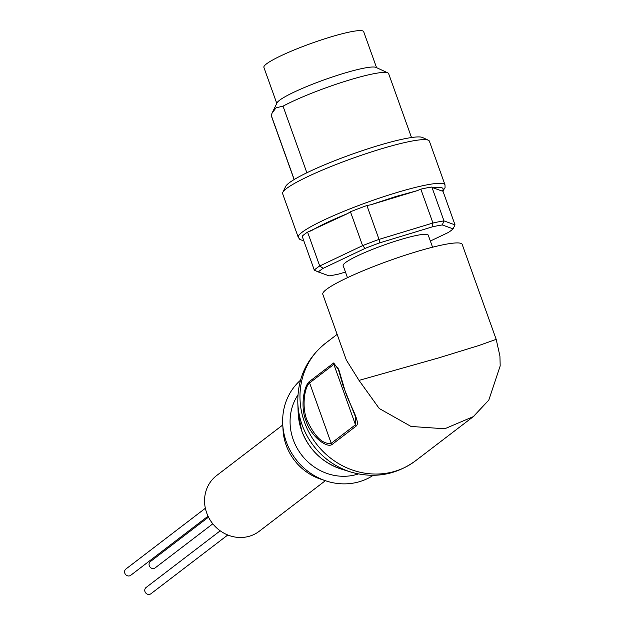 <?xml version="1.0" encoding="UTF-8"?>
<svg xmlns="http://www.w3.org/2000/svg" width="625" height="625" viewBox="0 0 625 625"><rect width="100%" height="100%" fill="white"/><g stroke="black" fill="none" stroke-linecap="round" stroke-linejoin="round"><path stroke-width="0.94" d="M432.758 187.695L442.281 191.117C444.867 187.789 441.695 186.648 432.758 187.695L431.859 187.031A76.367 9.539 160.3 0 0 420.82 189.141L417.219 190.664L395.422 196.633L370.773 204.781L366.898 205.523L379.031 239.398L379.703 242.859L432.461 226.828A73.25 9.148 -19.7 0 1 442.266 224.953L453.078 228.844A73.25 9.148 -19.7 0 1 448.273 232.516L430.359 241.023M282.766 424.984L216.664 475.523A35.062 32.398 52.6 0 0 206.68 512.883A35.062 32.398 52.6 0 0 259.266 531.242L325.367 480.695M373.227 475.328A60 55.437 -127.4 0 1 325.977 480.898L320.672 479.141A52.211 48.234 -127.4 0 1 286.125 445.102A52.211 48.234 -127.4 0 1 283.039 429.922L282.734 424.336A60 55.437 -127.4 0 1 300.5 380.211M325.977 480.898A60 55.437 -127.4 0 1 286.281 441.781A60 55.437 -127.4 0 1 282.734 424.336M358.352 473.938A52.211 48.234 -127.4 0 1 293.234 439.664A52.211 48.234 -127.4 0 1 297.938 394.922M474.719 415.523L473.289 416.641L444.75 428.773L411.047 426.453L379.234 408.5L359.031 380.391L346.352 360.078L322.797 294.297A74.031 9.25 160.3 0 1 326.453 289.406A74.031 9.25 160.3 0 1 402.352 256.156A74.031 9.25 160.3 0 1 462.188 244.383L496.188 339.352L478.914 345.508L438.836 357.852L359.031 380.391M345.125 391.023C349.836 405.672 360.875 422.211 356.258 426L332 444.539C326.57 448.414 310.672 435.984 306.031 420.914C300.008 406.633 304.102 385.453 309.43 381.516L333.688 362.969L338.984 370.203L345.125 391.023M432.57 247.211L428.266 235.18A45.195 5.648 160.3 0 0 399.453 239.914A45.195 5.648 160.3 0 0 343.164 265.648L347.469 277.68M298.273 237.375A77.922 9.734 160.3 0 1 395.32 193A77.922 9.734 160.3 0 1 445 184.844L429.367 141.164A77.922 9.734 160.3 0 0 428.367 140.219A77.922 9.734 160.3 0 0 379.688 149.328A77.922 9.734 160.3 0 0 282.812 192.344A77.922 9.734 160.3 0 0 282.641 193.703L298.273 237.375L299.977 239.562L303.812 240.812M428.367 140.219L422.461 137.484A73.25 9.148 160.3 0 0 376.703 146.047A73.25 9.148 160.3 0 0 285.641 186.477L282.812 192.344M294.211 179.508L271.195 115.219A62.336 7.789 160.3 0 0 271.25 115.664L294.125 179.562M271.195 115.219L272.148 112.984L276.07 107.789L283.023 106.172L306.867 172.766M411.508 137.531L388.633 73.633A62.336 7.789 160.3 0 0 387.836 72.875L376.023 67.406A52.992 6.617 160.3 0 0 342.922 73.602A52.992 6.617 160.3 0 0 279.547 100.273A52.992 6.617 160.3 0 0 277.039 102.844L272.148 112.984M376.562 67.656L363.672 31.656A52.992 6.617 160.3 0 0 329.891 37.203A52.992 6.617 160.3 0 0 263.891 67.383L276.781 103.383M356.258 426L355.477 424.766L355.25 416.188M338.984 371.148L337.938 367.828L333.859 364.391L333.688 362.969M309.43 381.516L309.602 382.93C304.688 386.562 301.398 406.68 307.062 420.289C314.844 436.938 322.898 444.609 331.219 443.305L332 444.539M345.445 272.031L338.969 274A73.25 9.148 -19.7 0 1 329.164 275.875L318.352 271.984A73.25 9.148 -19.7 0 1 323.156 268.32L365.102 248.398A73.25 9.148 -19.7 0 1 379.703 242.859M432.461 226.828L432.945 223.016L379.031 239.398A76.367 9.539 -19.7 0 0 362.586 245.641L365.102 248.398M318.352 271.984L314.305 270.125A76.367 9.539 -19.7 0 1 319.719 265.992L307.586 232.117L347.625 213.57L350.453 211.766L362.586 245.641L319.719 265.992L323.156 268.32M420.82 189.141L432.945 223.016A76.367 9.539 -19.7 0 1 443.984 220.906L455.031 224.875L453.078 228.844M431.859 187.031L443.984 220.906L442.266 224.953M417.219 190.664L370.773 204.781M314.305 270.125L302.18 236.258A76.367 9.539 160.3 0 1 307.586 232.117M455.031 224.875L442.906 191.008M350.453 211.766A76.367 9.539 -19.7 0 1 366.898 205.523M347.625 213.57C331.445 220.148 319.141 225.992 310.695 231.102M302.641 237.531L303.633 240.313M387.836 72.875A62.336 7.789 160.3 0 0 343.766 81.75A62.336 7.789 160.3 0 0 283.023 106.172M227.789 534.984L150.93 593.75A3.961 3.656 -127.4 0 1 144.992 591.68A3.961 3.656 -127.4 0 1 146.117 587.461L220.211 530.812M212.812 523.812L155.219 567.844A3.961 3.656 -127.4 0 1 149.281 565.773A3.961 3.656 -127.4 0 1 150.406 561.555L208.508 517.133M208.047 516.188L130.75 575.281A3.961 3.656 -127.4 0 1 124.82 573.211A3.961 3.656 -127.4 0 1 125.945 568.992L205.359 508.266M298.148 412.547L301.656 430.719C309.039 449.812 322.289 462.609 341.398 469.117A58.367 53.93 -127.4 0 1 301.656 430.695A58.367 53.93 -127.4 0 1 298.148 412.547L297.805 402.57C297.492 378.242 306.734 358.461 325.531 343.242A74.031 68.398 -127.4 0 0 304.461 422.117A74.031 68.398 -127.4 0 0 415.461 460.859C395.844 475.008 374.336 478.742 350.938 472.062A71.695 66.242 -127.4 0 1 302.109 424.867A71.695 66.242 -127.4 0 1 297.805 402.57M309.602 382.93L333.859 364.391L355.477 424.766L331.219 443.305L309.602 382.93M445 184.844L445.07 187.609L442.859 191.055M341.398 469.117L350.938 472.062M473.391 416.57L415.461 460.859M337.141 334.367L325.531 343.242M355.266 416.234L343.211 386.133L337.984 367.977M473.289 416.641L488.797 400.125L500.18 365.938L499.937 356.117L496.188 339.352"/></g></svg>
